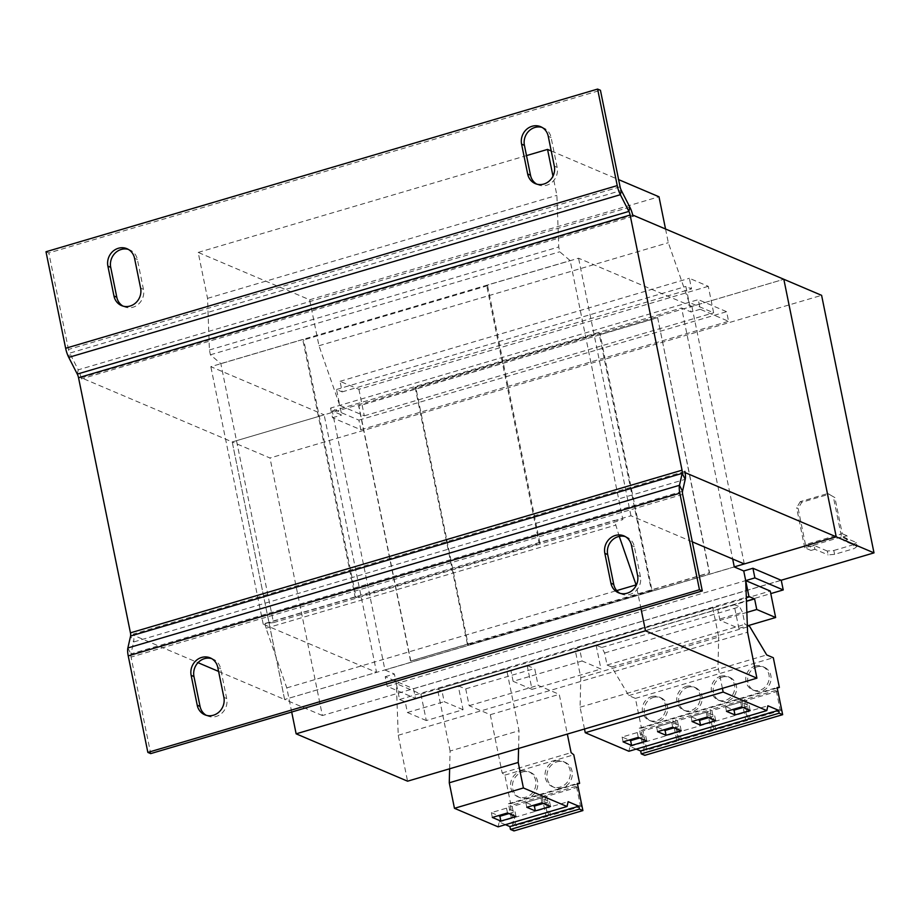 <?xml version="1.0" encoding="UTF-8"?>
<svg xmlns="http://www.w3.org/2000/svg" width="920" height="920" viewBox="0 0 920 920"><rect width="100%" height="100%" fill="white"/><g stroke="black" fill="none" stroke-linecap="round" stroke-linejoin="round"><path stroke-width="0.69" stroke-dasharray="4.6 3.45" d="M542.053 127.397A14.685 13.432 113 0 1 543.501 127.914A14.685 13.432 113 0 1 551.091 137.505L557.163 167.348A14.685 13.432 113 0 1 552.322 182.011A14.685 13.432 113 0 1 538.085 184.793A14.685 13.432 113 0 1 536.705 184.103M128.34 249.4A14.685 13.432 113 0 1 129.8 249.918A14.685 13.432 113 0 1 137.379 259.498L143.451 289.351A14.685 13.432 113 0 1 138.621 304.014A14.685 13.432 113 0 1 124.384 306.797A14.685 13.432 113 0 1 123.004 306.107M211.588 658.594A14.685 13.432 113 0 1 213.049 659.099A14.685 13.432 113 0 1 220.627 668.69L226.699 698.533A14.685 13.432 113 0 1 221.869 713.207A14.685 13.432 113 0 1 207.632 715.99A14.685 13.432 113 0 1 206.252 715.3M625.301 536.59A14.685 13.432 113 0 1 626.75 537.096A14.685 13.432 113 0 1 634.34 546.687L640.412 576.541A14.685 13.432 113 0 1 635.57 591.203A14.685 13.432 113 0 1 621.333 593.986A14.685 13.432 113 0 1 619.953 593.296M522.491 772.018A13.673 12.5 113 0 1 530.483 772.42A13.673 12.5 113 0 1 537.74 785.657A13.673 12.5 113 0 1 527.769 798.008A13.673 12.5 113 0 1 519.777 797.594A13.673 12.5 113 0 1 512.52 784.369A13.673 12.5 113 0 1 522.491 772.018M520.593 771.213A13.673 12.5 113 0 1 528.586 771.627A13.673 12.5 113 0 1 535.854 784.863A13.673 12.5 113 0 1 525.884 797.203A13.673 12.5 113 0 1 517.891 796.8A13.673 12.5 113 0 1 510.634 783.564A13.673 12.5 113 0 1 520.593 771.213M556.957 761.852A13.673 12.5 113 0 1 564.96 762.255A13.673 12.5 113 0 1 572.217 775.491A13.673 12.5 113 0 1 562.246 787.842A13.673 12.5 113 0 1 554.254 787.428A13.673 12.5 113 0 1 546.997 774.192A13.673 12.5 113 0 1 556.957 761.852M555.07 761.047A13.673 12.5 113 0 1 563.063 761.461A13.673 12.5 113 0 1 570.331 774.686A13.673 12.5 113 0 1 560.36 787.037A13.673 12.5 113 0 1 552.368 786.634A13.673 12.5 113 0 1 545.111 773.398A13.673 12.5 113 0 1 555.07 761.047M687.953 687.24A12.661 11.58 113 0 1 695.359 687.619A12.661 11.58 113 0 1 702.086 699.879A12.661 11.58 113 0 1 692.852 711.309A12.661 11.58 113 0 1 685.457 710.93A12.661 11.58 113 0 1 678.73 698.682A12.661 11.58 113 0 1 687.953 687.24M686.067 686.435A12.661 11.58 113 0 1 693.473 686.826A12.661 11.58 113 0 1 700.189 699.073A12.661 11.58 113 0 1 690.966 710.505A12.661 11.58 113 0 1 683.56 710.125A12.661 11.58 113 0 1 676.844 697.877A12.661 11.58 113 0 1 686.067 686.435M653.487 697.406A12.661 11.58 113 0 1 660.882 697.785A12.661 11.58 113 0 1 667.609 710.044A12.661 11.58 113 0 1 658.375 721.475A12.661 11.58 113 0 1 650.981 721.096A12.661 11.58 113 0 1 644.253 708.848A12.661 11.58 113 0 1 653.487 697.406M651.59 696.601A12.661 11.58 113 0 1 658.996 696.992A12.661 11.58 113 0 1 665.712 709.24A12.661 11.58 113 0 1 656.489 720.682A12.661 11.58 113 0 1 649.094 720.291A12.661 11.58 113 0 1 642.367 708.043A12.661 11.58 113 0 1 651.59 696.601M756.907 666.908A12.661 11.58 113 0 1 764.313 667.287A12.661 11.58 113 0 1 771.029 679.546A12.661 11.58 113 0 1 761.806 690.977A12.661 11.58 113 0 1 754.4 690.598A12.661 11.58 113 0 1 747.684 678.339A12.661 11.58 113 0 1 756.907 666.908M755.021 666.103A12.661 11.58 113 0 1 762.415 666.482A12.661 11.58 113 0 1 769.143 678.741A12.661 11.58 113 0 1 759.92 690.172A12.661 11.58 113 0 1 752.514 689.793A12.661 11.58 113 0 1 745.798 677.545A12.661 11.58 113 0 1 755.021 666.103M722.43 677.074A12.661 11.58 113 0 1 729.836 677.453A12.661 11.58 113 0 1 736.552 689.712A12.661 11.58 113 0 1 727.329 701.144A12.661 11.58 113 0 1 719.923 700.764A12.661 11.58 113 0 1 713.207 688.505A12.661 11.58 113 0 1 722.43 677.074M720.544 676.269A12.661 11.58 113 0 1 727.95 676.648A12.661 11.58 113 0 1 734.666 688.907A12.661 11.58 113 0 1 725.443 700.338A12.661 11.58 113 0 1 718.037 699.959A12.661 11.58 113 0 1 711.321 687.711A12.661 11.58 113 0 1 720.544 676.269M746.856 612.409L719.981 620.333L738.863 628.36L734.033 604.624L596.137 645.299L601.783 647.461L604.601 652.981L607.05 665.022L611.673 666.977L628.797 695.589L635.409 698.395L641.458 728.111L639.227 728.168L644.759 755.343M639.227 728.168L777.124 687.505M713.023 730.549L711.137 729.744L707.25 710.631L709.136 711.436L677.419 720.785L681.306 739.898L713.023 730.549L709.136 711.436M711.137 729.744L679.42 739.093L675.533 719.992L707.25 710.631M678.546 740.715L676.66 739.91L644.943 749.259L641.056 730.158L672.773 720.797L674.659 721.602L642.942 730.952L646.829 750.064L678.546 740.715L674.659 721.602M676.66 739.91L672.773 720.797M738.863 628.36L747.35 625.865M719.981 620.333L717.83 609.741L746.453 601.3M426.293 720.544L407.399 712.517L405.248 701.925L399.579 699.51L396.347 683.629L420.9 694.059L426.293 720.544L463.07 709.699L458.24 685.975L527.194 665.643L532.013 689.367L600.967 669.024L582.084 660.997L579.922 650.405L574.827 648.244L712.724 607.58L717.83 609.741M532.013 689.367L513.13 681.329L582.084 660.997M513.13 681.329L510.968 670.749L579.922 650.405M665.539 228.999L668.322 242.696L689.091 302.358L685.86 286.465L691.529 288.88L689.367 278.288L708.262 286.315L713.644 312.788L689.091 302.358L691.046 311.983L681.605 307.97L732.676 558.992M551.241 150.972L618.608 179.607M619.263 536.383L614.399 520.398L622.863 519.604L570.17 260.613L559.74 251.781L558.762 246.962L556.887 195.339L552.977 176.134M641.056 609.005L636.237 585.327M358.903 389.332L364.297 415.817L339.744 405.375L336.513 389.493L342.171 391.897L340.02 381.305L358.903 389.332L708.262 286.315M291.697 712.022L286.787 687.895L266.029 628.233L265.052 623.426L273.516 622.621L220.823 363.63L210.392 354.798L209.415 349.991L207.54 298.356L198.191 252.425L309.626 299.793L318.975 345.724L339.744 405.375L341.699 415.012L332.258 410.998L384.951 669.99L394.392 674.004L396.347 683.629L398.233 735.264L407.572 781.183M413.528 688.746L415.483 698.383L387.159 686.343L385.204 676.706L413.528 688.746L781.264 580.301M415.483 698.383L770.776 593.607M420.9 694.059L770.258 591.043M387.159 686.343L745.706 580.601M596.137 645.299L600.967 669.024M463.07 709.699L444.176 701.672L442.025 691.081L437.494 689.149L506.437 668.817L510.968 670.749M407.399 712.517L444.176 701.672M405.248 701.925L442.025 691.081M399.579 699.51L746.304 597.264M398.233 735.264L747.581 632.235M286.787 687.895L616.733 590.594M266.029 628.233L615.376 525.216M265.052 623.426L614.399 520.398M273.516 622.621L622.863 519.604M692.311 541.834L630.959 515.764L539.028 542.88L486.634 285.327L487.577 285.729L539.971 543.283L356.109 597.505L303.703 339.952L302.76 339.549L210.829 366.666L324.15 414.828L232.219 441.933L269.997 457.999L821.606 295.332M487.577 285.729L303.703 339.952M220.823 363.63L570.17 260.613M210.392 354.798L559.74 251.781M209.415 349.991L558.762 246.962M207.54 298.356L556.887 195.339M198.191 252.425L526.504 155.606M309.626 299.793L658.984 196.765M318.975 345.724L668.322 242.696M330.544 408.089L332.511 417.714L360.835 429.755L358.88 420.129L330.544 408.089L698.28 299.644L700.246 309.269L728.571 321.31L726.616 311.684L698.28 299.644M336.513 389.493L685.86 286.465M342.171 391.897L691.529 288.88M340.02 381.305L689.367 278.288M364.297 415.817L713.644 312.788M358.88 420.129L726.616 311.684M360.835 429.755L728.571 321.31M700.246 309.269L691.046 311.983M332.258 410.998L681.605 307.97M332.511 417.714L341.699 415.012M415.138 387.32L467.544 644.862L651.406 590.64L599.012 333.097L599.955 333.5L416.093 387.711L415.138 387.32L599.012 333.097M384.951 669.99L734.298 566.962M385.204 676.706L394.392 674.004M843.065 536.889L846.975 535.739L847.757 539.591L843.847 540.741L857.072 546.365L856.29 542.512L843.065 536.889L843.847 540.741M856.29 542.512L853.576 544.663L854.358 548.515L857.072 546.365M834.601 554.346L833.807 550.493L827.321 551.045L828.115 554.898L834.601 554.346L854.358 548.515M833.807 550.493L853.576 544.663M827.321 551.045L814.108 545.433L814.89 549.286L828.115 554.898M814.108 545.433L810.198 546.583L810.98 550.436L814.89 549.286M810.198 546.583L805.471 544.571L842.248 533.726L834.9 497.628L827.816 493.522L834.9 497.628M846.975 535.739L842.248 533.726M805.471 544.571L798.134 508.472L801.745 502.297L829.334 494.166M801.745 502.297L800.239 501.653L827.816 493.522M847.757 539.591L841.524 536.935L833.394 496.984M810.98 550.436L804.747 547.779L841.524 536.935M804.747 547.779L796.616 507.828L798.134 508.472M800.239 501.653L796.616 507.828M781.149 580.255L322.391 715.542L269.997 457.999M322.391 715.542L284.625 699.487L232.219 441.945L783.828 279.277L691.886 306.383L578.565 258.221L486.634 285.327M734.286 566.881L284.625 699.487L376.556 672.37L324.15 414.828M657.662 317.756L709.573 572.895L410.78 661.008L358.88 405.869L657.662 317.756L709.32 572.792L651.866 589.731L599.955 333.5M410.538 660.905L358.627 405.766L416.093 388.815L467.992 643.954L410.78 661.008M600.196 334.696L416.093 388.815M599.955 334.592L657.42 317.653M467.992 643.954L651.866 589.731M468.245 644.057L468.487 645.265L652.349 591.043L652.107 589.835M416.334 388.918L416.093 387.711M468.487 645.265L467.544 644.862M651.406 590.64L652.349 591.043M356.109 597.505L355.166 597.103L302.76 339.549M539.028 542.88L539.971 543.283M685.101 472.604L133.515 635.271L198.007 662.676M218.603 671.428L284.613 699.487L232.219 441.933L81.121 377.717L632.707 215.061M355.166 597.103L263.223 624.208L376.556 672.37M632.971 216.257L81.362 378.925L81.121 377.717M263.223 624.208L210.829 366.666M630.959 515.764L578.565 258.221M744.291 563.937L691.886 306.383M684.882 471.397L133.273 634.064A12.661 4.094 -106.4 0 1 133.618 641.987L130.582 636.03M133.515 635.271L133.273 634.064M629.855 207.161L78.246 369.828L69.713 353.119L68.747 357.374M77.28 374.084L78.246 369.828A12.661 4.094 -106.4 0 1 81.362 378.925M620.08 186.806L68.471 349.473A5.06 1.644 73.6 0 0 69.713 353.119L621.322 190.452M46 251.746L48.829 252.954L600.438 90.287M68.471 349.473L48.829 252.954M682.525 491.257L130.916 653.924L133.618 641.987L685.227 479.32M127.868 647.967L130.916 653.924A5.06 1.644 73.6 0 0 131.054 657.087L150.696 753.606M458.24 685.975L465.727 688.85L534.681 668.518L538.096 685.354L559.256 694.347L567.341 734.079M527.194 665.643L534.681 668.518M449.627 768.786L450.075 751.03L519.029 730.698L506.437 668.817M450.075 751.03L437.494 689.149M465.727 688.85L469.154 705.686L490.303 714.679L502.171 772.972L504.85 775.123L510.657 803.678L508.426 803.735L513.958 830.921M505.436 824.676L499.18 822.008L498.088 826.838M518.581 748.454L519.029 730.698M547.745 816.281L545.859 815.476L541.972 796.363L543.858 797.168L512.141 806.529L516.028 825.631L547.745 816.281L543.858 797.168M545.859 815.476L514.142 824.837L510.255 805.724L541.972 796.363M508.426 803.735L577.38 783.403M581.969 806.012L580.336 805.31L576.449 786.197L578.082 786.899M580.336 805.31L548.619 814.671L544.732 795.558L576.449 786.197M469.154 705.686L538.096 685.354M490.303 714.679L559.256 694.347M502.171 772.972L571.113 752.64M504.85 775.123L573.792 754.791M510.657 803.678L577.495 783.966M499.18 822.008L568.134 801.676M514.142 824.837L516.028 825.631M510.255 805.724L512.141 806.529M578.335 787.002L546.618 796.352L550.505 815.465L582.003 806.173M548.619 814.671L550.505 815.465M544.732 795.558L546.618 796.352M601.783 647.461L739.692 606.797L742.509 612.317L744.958 624.346L748.029 625.657M734.033 604.624L739.692 606.797M584.499 729.008L580.072 707.204L580.819 677.706L574.827 648.244M580.819 677.706L718.716 637.043L712.724 607.58M636.214 749.098L629.981 746.442L628.889 751.26M722.407 688.344L717.968 666.54L718.716 637.043M641.458 728.111L777.239 688.068M629.981 746.442L767.878 705.778M580.072 707.204L717.968 666.54M604.601 652.981L742.509 612.317M607.05 665.022L744.958 624.346M611.673 666.977L749.57 626.313M628.797 695.589L766.705 654.925M635.409 698.395L773.317 657.731M781.724 710.113L780.091 709.412L776.192 690.299L777.837 691M780.091 709.412L748.374 718.761L744.475 699.648L776.192 690.299M747.5 720.383L745.614 719.578L741.727 700.465L743.613 701.27L711.896 710.619L715.783 729.732L747.5 720.383L743.613 701.27M745.614 719.578L713.897 728.928L710.01 709.814L741.727 700.465M778.09 691.104L746.373 700.453L750.26 719.567L781.758 710.274M748.374 718.761L750.26 719.567M744.475 699.648L746.373 700.453M713.897 728.928L715.783 729.732M710.01 709.814L711.896 710.619M679.42 739.093L681.306 739.898M675.533 719.992L677.419 720.785M644.943 749.259L646.829 750.064M641.056 730.158L642.942 730.952M743.084 707.469L749.19 705.663L740.692 702.052L725.523 706.525L732.619 709.538M725.523 706.525L726.501 711.344M749.19 705.663L750.168 710.481M740.692 702.052L741.669 706.87M708.607 717.634L714.713 715.829L706.215 712.218L691.046 716.692L698.142 719.704M691.046 716.692L692.035 721.51M714.713 715.829L715.702 720.647M706.215 712.218L707.204 717.036M674.13 727.8L680.248 725.995L671.749 722.384L656.569 726.857L663.665 729.87M656.569 726.857L657.558 731.676M680.248 725.995L681.225 730.813M671.749 722.384L672.727 727.202M639.664 737.966L645.771 736.161L637.272 732.55L622.104 737.023L629.188 740.036M622.104 737.023L623.081 741.842M645.771 736.161L646.748 740.98M637.272 732.55L638.25 737.369M508.955 813.591L515.062 811.785L506.517 808.162L491.349 812.636L492.326 817.443M506.517 808.162L507.495 812.969M491.349 812.636L498.444 815.649M515.062 811.785L516.039 816.603M543.421 803.424L549.539 801.619L540.995 797.996L525.826 802.47L532.91 805.483M525.826 802.47L526.803 807.277M549.539 801.619L550.516 806.437M540.995 797.996L541.972 802.803M551.091 137.505L548.251 136.298M137.379 259.498L134.55 258.301M220.627 668.69L217.798 667.483M634.34 546.687L631.499 545.479M682.663 494.419L131.054 657.087M640.412 576.541L637.571 575.333M226.699 698.533L223.87 697.337M143.451 289.351L140.622 288.144M557.163 167.348L554.323 166.14M540.672 126.707L543.501 127.914M126.96 248.71L129.8 249.918M210.22 657.892L213.049 659.099M623.921 535.9L626.75 537.096M528.586 771.627L530.483 772.42M563.063 761.461L564.96 762.255M693.473 686.826L695.359 687.619M658.996 696.992L660.882 697.785M762.415 666.482L764.313 667.287M727.95 676.648L729.836 677.453M718.037 699.959L719.923 700.764M752.514 689.793L754.4 690.598M649.094 720.291L650.981 721.096M683.56 710.125L685.457 710.93M552.368 786.634L554.254 787.428M517.891 796.8L519.777 797.594M618.505 592.779L621.333 593.986M204.792 714.782L207.632 715.99M121.543 305.589L124.384 306.797M535.245 183.597L538.085 184.793"/><path stroke-width="1.38" d="M536.705 184.103A14.685 13.432 113 0 1 530.495 175.214L524.423 145.36A14.685 13.432 113 0 1 534.911 127.466A14.685 13.432 113 0 1 542.053 127.397M532.082 126.27A14.685 13.432 113 0 1 540.672 126.707A14.685 13.432 113 0 1 548.251 136.298L554.323 166.14A14.685 13.432 113 0 1 549.493 180.814A14.685 13.432 113 0 1 535.245 183.597A14.685 13.432 113 0 1 527.666 174.006L521.594 144.164A14.685 13.432 113 0 1 532.082 126.27M123.004 306.107A14.685 13.432 113 0 1 116.794 297.206L110.722 267.363A14.685 13.432 113 0 1 121.21 249.469A14.685 13.432 113 0 1 128.34 249.4M118.381 248.262A14.685 13.432 113 0 1 126.96 248.71A14.685 13.432 113 0 1 134.55 258.301L140.622 288.144A14.685 13.432 113 0 1 135.78 302.806A14.685 13.432 113 0 1 121.543 305.589A14.685 13.432 113 0 1 113.965 296.01L107.893 266.156A14.685 13.432 113 0 1 118.381 248.262M206.252 715.3A14.685 13.432 113 0 1 200.042 706.399L193.97 676.556A14.685 13.432 113 0 1 204.458 658.662A14.685 13.432 113 0 1 211.588 658.594M201.63 657.455A14.685 13.432 113 0 1 210.22 657.892A14.685 13.432 113 0 1 217.798 667.483L223.87 697.337A14.685 13.432 113 0 1 219.04 711.999A14.685 13.432 113 0 1 204.792 714.782A14.685 13.432 113 0 1 197.213 705.192L191.142 675.349A14.685 13.432 113 0 1 201.63 657.455M619.953 593.296A14.685 13.432 113 0 1 613.744 584.395L607.671 554.553A14.685 13.432 113 0 1 618.171 536.659A14.685 13.432 113 0 1 625.301 536.59M615.331 535.452A14.685 13.432 113 0 1 623.921 535.9A14.685 13.432 113 0 1 631.499 545.479L637.571 575.333A14.685 13.432 113 0 1 632.741 589.996A14.685 13.432 113 0 1 618.505 592.779A14.685 13.432 113 0 1 610.914 583.199L604.842 553.346A14.685 13.432 113 0 1 615.331 535.452M636.214 749.098L640.665 750.984L641.251 753.859L644.759 755.343L782.655 714.679L779.148 713.195L778.573 710.32L767.878 705.778L766.785 710.596L723.154 692.047L722.407 688.344M747.35 625.865L775.64 617.515L756.757 609.488L754.595 598.897L748.937 596.494L743.739 570.975L734.298 566.962L732.676 558.992M746.856 612.409L756.757 609.488M746.453 601.3L754.595 598.897M775.64 617.515L770.258 591.043L745.706 580.601L747.581 632.235L756.918 678.167L645.483 630.809L641.056 609.005M618.608 179.607L658.984 196.765L665.539 228.999M552.977 176.134L547.549 149.408L551.241 150.972M636.237 585.327L619.263 536.383M756.918 678.167L407.572 781.183L296.136 733.827L291.697 712.022M754.894 577.898L752.939 568.261L781.264 580.301L783.231 589.938L754.894 577.898L745.706 580.601M770.776 593.607L783.231 589.938M746.304 597.264L748.937 596.494M296.136 733.827L645.483 630.809M616.733 590.594L636.145 584.878M526.504 155.606L547.549 149.408M752.939 568.261L743.739 570.975M781.149 580.255L874 552.874L821.606 295.332L632.719 215.05L632.971 216.257A12.661 4.094 73.6 0 0 629.855 207.161L621.322 190.452A5.06 1.644 -106.4 0 1 620.08 186.806L600.438 90.287L597.609 89.079L617.24 185.61L65.642 348.277A12.661 4.094 73.6 0 0 68.747 357.374L77.28 374.084A5.06 1.644 -106.4 0 1 78.534 377.717L130.445 632.856A5.06 1.644 -106.4 0 1 130.582 636.03L127.868 647.967A12.661 4.094 73.6 0 0 128.225 655.88L147.855 752.41L150.696 753.606L702.293 590.939L699.464 589.743L147.855 752.41M874 552.874L836.222 536.82L783.828 279.277L836.222 536.82L734.286 566.881M617.24 185.61A12.661 4.094 -106.4 0 0 620.356 194.706L628.889 211.416A5.06 1.644 73.6 0 1 630.131 215.05L682.042 470.189A5.06 1.644 73.6 0 1 682.18 473.363L685.227 479.32A12.661 4.094 73.6 0 0 684.882 471.397L685.101 472.604L836.222 536.82L744.291 563.937L692.311 541.834M198.007 662.676L218.603 671.428M65.642 348.277L46 251.746L597.609 89.079M130.582 636.03L682.18 473.363L679.477 485.3L127.868 647.967M685.227 479.32L682.525 491.257A5.06 1.644 -106.4 0 0 682.663 494.419L702.293 590.939M699.464 589.743L679.822 493.212A12.661 4.094 -106.4 0 1 679.477 485.3L682.525 491.257M567.341 734.079L571.113 752.64L573.792 754.791L579.611 783.345L577.38 783.403L582.9 810.577L513.958 830.921L510.462 829.426L509.875 826.562L505.436 824.676M582.9 810.577L579.404 809.094L578.829 806.231L568.134 801.676L567.03 806.506L498.088 826.838L454.457 808.3L449.27 782.782L449.627 768.786M567.03 806.506L523.411 787.968L518.224 762.45L518.581 748.454M535.348 810.911L550.516 806.437L541.972 802.803L526.803 807.277L535.348 810.911L534.37 806.092L543.421 803.424M492.326 817.443L500.871 821.077L516.039 816.603L507.495 812.969L492.326 817.443M454.457 808.3L523.411 787.968M449.27 782.782L518.224 762.45M577.495 783.966L579.611 783.345M510.462 829.426L579.404 809.094M509.875 826.562L578.829 806.231M582.003 806.173L578.082 786.899M766.785 710.596L628.889 751.26L585.258 732.711L584.499 729.008M748.029 625.657L749.57 626.313L766.705 654.925L773.317 657.731L779.355 687.435L777.124 687.505L782.655 714.679M641.251 753.859L779.148 713.195M640.665 750.984L778.573 710.32M631.58 745.453L646.748 740.98L638.25 737.369L623.081 741.842L631.58 745.453L630.602 740.634L639.664 737.966M666.057 735.287L681.225 730.813L672.727 727.202L657.558 731.676L666.057 735.287L665.079 730.469L674.13 727.8M585.258 732.711L723.154 692.047M777.239 688.068L779.355 687.435M700.534 725.121L715.702 720.647L707.204 717.036L692.035 721.51L700.534 725.121L699.545 720.303L708.607 717.634M734.999 714.955L750.168 710.481L741.669 706.87L726.501 711.344L734.999 714.955L734.022 710.136L743.084 707.469M781.758 710.274L777.837 691M732.619 709.538L734.022 710.136M698.142 719.704L699.545 720.303M663.665 729.87L665.079 730.469M629.188 740.036L630.602 740.634M498.444 815.649L499.893 816.258L500.871 821.077M499.893 816.258L508.955 813.591M532.91 805.483L534.37 806.092M682.042 470.189L130.445 632.856M630.131 215.05L78.534 377.717M621.322 190.452L620.356 194.706L68.747 357.374M629.855 207.161L628.889 211.416L77.28 374.084M679.822 493.212L128.225 655.88M610.914 583.199L613.744 584.395M607.671 554.553L604.842 553.346M197.213 705.192L200.042 706.399M193.97 676.556L191.142 675.349M113.965 296.01L116.794 297.206M110.722 267.363L107.893 266.156M527.666 174.006L530.495 175.214M524.423 145.36L521.594 144.164"/></g></svg>
